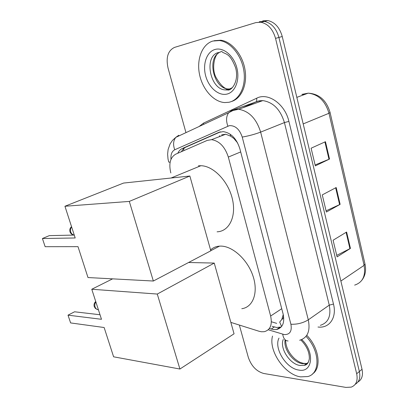 <?xml version="1.0" encoding="UTF-8"?>
<svg xmlns="http://www.w3.org/2000/svg" width="408" height="408" viewBox="0 0 408 408"><rect width="100%" height="100%" fill="white"/><g stroke="black" fill="none" stroke-linecap="round" stroke-linejoin="round"><path stroke-width="0.61" d="M230.857 322.386L258.978 331.235L261.4 331.76L264.246 331.694C270.325 330.026 272.457 324.804 270.637 316.022L228.332 157.07C224.941 146.727 219.346 140.928 211.538 139.669L207.182 140.418L175.695 154.183C170.223 157.406 168.601 163.669 170.825 172.966M235.773 139.883L230.688 136.18L225.716 134.217L221.631 134.88M281.591 326.507L279.699 322.09L281.77 319.541C283.295 318.663 283.79 317.006 283.249 314.578L281.77 319.541M234.365 139.087L237.614 142.928M269.351 328.511L273.661 329.603L276.634 329.511C282.703 327.787 284.866 322.606 283.106 313.961L239.873 148.803C236.569 138.587 231.01 132.865 223.201 131.631L218.693 132.416L182.335 148.486C180.356 149.384 178.837 150.986 177.776 153.275M281.189 326.986L276.741 327.502L272.167 326.349M185.956 132.636L168.045 68.08C165.781 57.492 167.928 50.607 174.496 47.415L255.893 22.583L260.977 22.246C268.061 23.883 272.911 29.259 275.538 38.383L356.679 373.754C358.035 380.659 356.235 385.111 351.278 387.11L345.923 387.411L263.746 373.483C256.494 371.438 251.348 366.073 248.319 357.393L239.511 325.655M262.691 20.885L267.77 20.543C274.834 22.149 279.659 27.474 282.244 36.516L362.024 369.276L359.361 371.51C360.626 377.64 359.254 381.898 355.24 384.29C359.254 381.898 360.626 377.64 359.361 371.51L278.909 37.444L359.361 371.51L356.679 373.754M259.304 21.731L264.389 21.389C271.463 23.011 276.303 28.366 278.909 37.444C276.303 28.366 271.463 23.011 264.389 21.389L259.304 21.731M181.341 151.715L183.258 148.946L185.411 147.349L220.544 131.82M325.467 141.698L311.105 148.206L315.328 165.877L329.526 159.038L325.467 141.698M315.109 164.954L329.526 159.038M346.606 232.03L333.101 240.22L337.085 256.882L350.436 248.395L346.606 232.03M336.722 255.362L350.436 248.395M336.192 187.522L322.264 194.897L326.369 212.048L340.129 204.362L336.192 187.522M326.074 210.819L340.129 204.362M362.024 369.276C363.273 375.38 361.901 379.634 357.898 382.031M306.015 336.355C319.969 350.61 320.622 373.606 307.785 376.543L300.625 376.87C284.707 374.779 268.291 350.696 272.529 336.07M306.78 335.3C319.163 347.784 321.871 368.128 312.35 374.049M210.564 249.925C213.007 247.656 215.985 246.391 219.509 246.136L220.585 246.101C232.473 245.897 247.615 259.631 253.021 276.099C258.56 292.556 253.057 307.29 241.791 308.708M101.485 319.296L68.014 315.16L70.609 322.922L104.142 327.522L113.608 356.806L179.918 369.026L157.279 294.056L91.769 289.252L101.485 319.296M100.011 314.746L74.567 311.788L68.014 315.16M91.769 289.252L112.598 278.858M157.279 294.056L214.246 263.078L188.593 262.497M214.246 263.078L234.054 333.805L179.918 369.026M198.395 165.826L200.889 165.714C213.43 165.862 228.307 181.29 232.371 198.931C236.594 216.566 229.148 231.433 217.087 231.821M75.194 237.976L42.417 238.522L45.145 246.692L77.999 246.651L87.99 277.547L153.347 281.025L129.311 201.414L64.943 206.259L75.194 237.976M74.256 235.074L49.317 235.625L42.417 238.522M64.943 206.259L123.558 183.065L189.863 176.016L210.814 250.813L153.347 281.025M129.311 201.414L189.863 176.016M212.838 41.05L219.473 40.55C230.653 41.886 241.781 55.682 243.918 71.16C246.162 86.639 239.175 100.302 228.842 102.286L224.737 102.571C213.593 101.939 202.485 89.352 199.502 74.343C196.411 59.359 202.118 44.222 212.838 41.05M214.118 40.718L220.754 40.213C231.673 41.524 242.587 54.682 245.019 69.778C247.544 84.869 241.281 98.695 231.392 101.531M230.229 134.242L230.688 136.18M276.67 323.35L271.371 321.769M183.789 148.446L183.738 150.669M281.734 308.708L270.637 316.022M240.695 151.929L228.332 157.07M268.229 329.771L284.407 334.616C289.94 334.601 292.108 331.143 290.904 324.238L242.23 137.073C239.572 129.26 235.299 125.445 229.408 125.633L174.736 149.772C171.829 151.332 170.585 154.51 170.998 159.304M242.23 137.073C248.62 135.966 254.76 134.309 260.641 132.105L284.427 122.589C280.408 109.543 273.207 102.214 262.823 100.608L238.634 109.278L232.999 110.497L228.694 112.71L231.749 110.492L234.86 109.482L238.634 109.278C249.074 111.042 256.408 118.651 260.641 132.105L308.29 319.831C310.478 331.021 307.596 337.824 299.635 340.252M199.099 126.511L203.454 123.145L256.805 98.149C268.102 92.188 285.07 104.096 288.9 121.38L333.484 304.067L329.256 305.143L308.29 319.831C303.042 323.019 297.248 324.488 290.904 324.238M178.781 135.252L175.777 137.384L228.694 112.71C226.19 116.244 225.91 120.707 227.853 126.103M333.484 304.067C337.034 317.694 329.343 328.486 318.092 327.027L317.99 327.017M320.346 325.319C328.318 322.784 331.291 316.057 329.256 305.143L284.427 122.589L288.9 121.38M256.805 98.149L256.601 101.388L262.823 100.608L259.055 100.847L234.105 109.65M275.538 38.383L282.244 36.516M255.005 102.291L244.377 107.217M203.454 123.145L203.73 124.348M254.403 102.408L256.153 101.76M170.126 162.246L168.723 162.068L168.009 158.906L167.627 154.168L168.096 149.573L170.09 143.902L172.446 140.429L175.777 137.384C173.283 140.714 172.936 144.84 174.736 149.772M282.739 334.264C283.392 338.533 285.172 340.772 288.079 340.976M260.865 100.608L260.875 101.301M274.309 327.002L271.223 329.088M185.813 147.161L182.335 148.486M219.631 132.059L218.693 132.416M304.246 94.615L301.874 94.391L308.178 93.157C319.173 93.84 326.471 100.291 330.082 112.521L328.976 113.266C325.324 101.041 318.388 94.34 308.178 93.157L296.835 97.364M354.639 285.115C362.686 282.448 365.838 275.859 364.089 265.363L364.976 263.945L330.103 112.608M340.874 281.056L364.089 265.363L328.976 113.266L303.2 123.91M219.274 136.695L219.774 135.691M335.662 187.797L339.604 204.627M346.096 232.341L349.926 248.681M324.921 141.943L328.981 159.278M308.259 362.457L304.22 365.288L300.104 365.486C289.879 364.364 279.414 348.106 283.259 339.456M301.762 339.578C315.047 351.936 312.61 373.111 298.845 370.066C286.238 368.608 273.625 348.197 278.99 338.11M307.958 362.942L306.597 363.477L302.476 363.686C293.25 362.641 283.346 349.085 285.085 340.027M305.011 365.114L304.557 365.027M95.875 301.945C94.819 303.475 94.544 305.138 95.054 306.933C95.686 308.667 96.803 309.606 98.394 309.749M71.614 226.899C70.502 228.373 70.212 230.051 70.747 231.938C71.39 233.702 72.517 234.753 74.134 235.079M232.458 87.577L228.24 89.699L225.446 89.903C209.972 89.775 203.434 55.911 218.545 52.484M215.036 49.465C223.349 46.951 233.804 55.656 236.88 67.968C240.077 80.243 235.1 92.468 226.715 94.141C218.372 95.987 208.697 87.419 205.647 75.771C202.48 64.163 206.678 51.801 215.036 49.465M230.53 88.868L228.312 88.964C213.68 88.878 206.433 57.605 220.065 52.193M225.716 134.217L211.538 139.669M279.715 327.405L276.634 329.511M260.977 22.246L267.77 20.543M253.48 102.836L242.857 107.763M365.027 264.175C366.313 270.443 365.282 275.762 361.947 280.128M285.631 340.201C285.753 346.933 288.767 353.109 294.668 358.729C299.855 362.85 300.609 362.421 303.266 363.334L306.597 363.477L304.22 365.288C306.75 365.236 308.453 363.079 309.325 358.81C309.539 352.211 306.704 345.923 300.813 339.935M210.788 250.721L219.509 246.136M95.732 301.502C94.202 302.945 93.707 304.649 94.248 306.612L95.436 308.468L97.379 309.539M171.054 178.016L200.889 165.714M71.538 226.654C69.967 228.087 69.452 229.801 69.982 231.795C70.615 233.524 71.849 234.585 73.68 234.977M219.473 40.55L220.754 40.213M222.278 52.204C227.093 54.397 230.413 54.407 235.6 67.723C239.409 81.544 231.219 91.112 227.69 89.995L225.446 89.903L228.312 88.964C224.726 89.168 220.626 85.328 216.011 77.433C211.145 68.207 214.934 54.81 218.107 53.387M222.192 51.296L219.82 52.132"/></g></svg>
